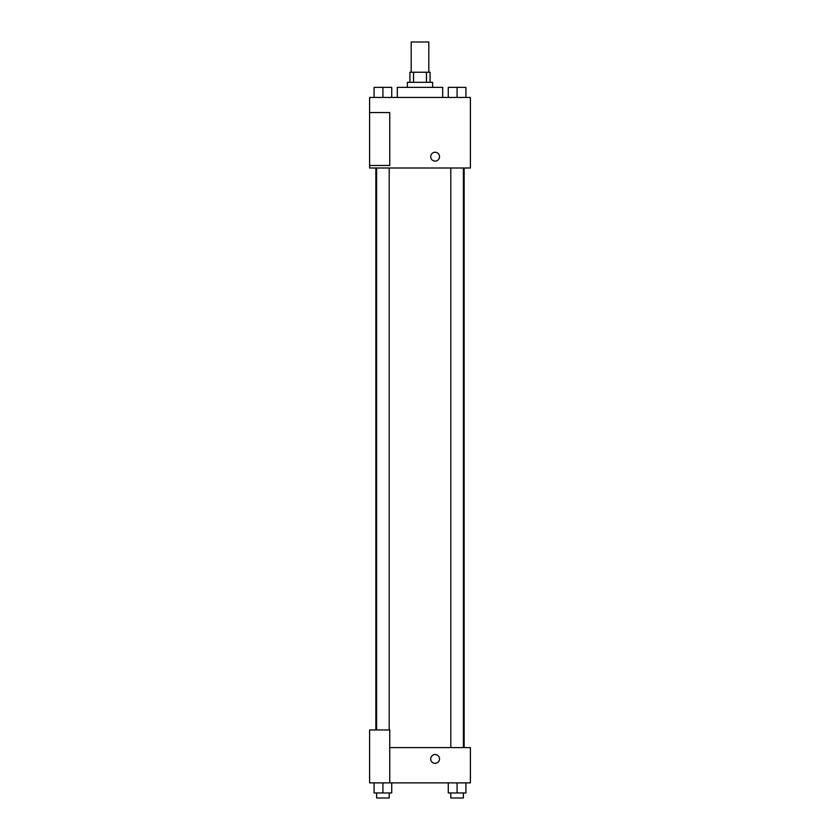 <?xml version="1.0" encoding="UTF-8"?>
<svg xmlns="http://www.w3.org/2000/svg" width="840" height="840" viewBox="0 0 840 840"><rect width="100%" height="100%" fill="white"/><g stroke="black" fill="none" stroke-linecap="round" stroke-linejoin="round"><path stroke-width="1.26" d="M428.82 72.24L428.82 42L411.18 42L411.18 72.24M413.532 82.32L413.532 72.24L409.92 72.24L409.92 82.32M413.532 72.24L430.08 72.24L430.08 82.32M426.468 82.32L426.468 72.24M407.4 87.36L407.4 82.32L432.6 82.32L432.6 87.36M442.68 97.44L442.68 87.36L397.32 87.36L397.32 97.44M369.6 97.44L470.4 97.44L470.4 168L369.6 168L369.6 165.48L389.76 165.48L389.76 112.56L369.6 112.56L369.6 97.44M430.71 156.671A4.41 4.41 0 0 1 437.325 152.849A4.41 4.41 0 0 1 437.325 160.493A4.41 4.41 0 0 1 430.71 156.671M369.6 112.56L369.6 165.48M389.76 747.6L470.4 747.6L470.4 782.88L369.6 782.88L369.6 729.96L389.76 729.96L389.76 782.88M430.71 758.929A4.41 4.41 0 0 1 437.325 755.107A4.41 4.41 0 0 1 437.325 762.751A4.41 4.41 0 0 1 430.71 758.929M448.276 782.88L448.276 792.96L465.917 792.96L465.917 782.88L465.917 792.96M457.096 792.96L457.096 782.88M463.397 792.96L463.397 798L450.796 798L450.796 792.96M374.084 782.88L374.084 792.96L391.724 792.96L391.724 782.88L391.724 792.96M382.904 792.96L382.904 782.88M389.204 792.96L389.204 798L376.604 798L376.604 792.96M448.276 97.44L448.276 87.36L465.917 87.36L465.917 97.44L465.917 87.36M457.096 97.44L457.096 87.36M463.397 87.36L450.796 87.36M374.084 97.44L374.084 87.36L391.724 87.36L391.724 97.44L391.724 87.36M382.904 97.44L382.904 87.36M389.204 87.36L376.604 87.36M464.153 747.6L464.153 168M375.848 729.96L375.848 168M450.796 168L450.796 747.6M463.397 168L463.397 747.6M389.204 729.96L389.204 168M376.604 729.96L376.604 168"/></g></svg>
